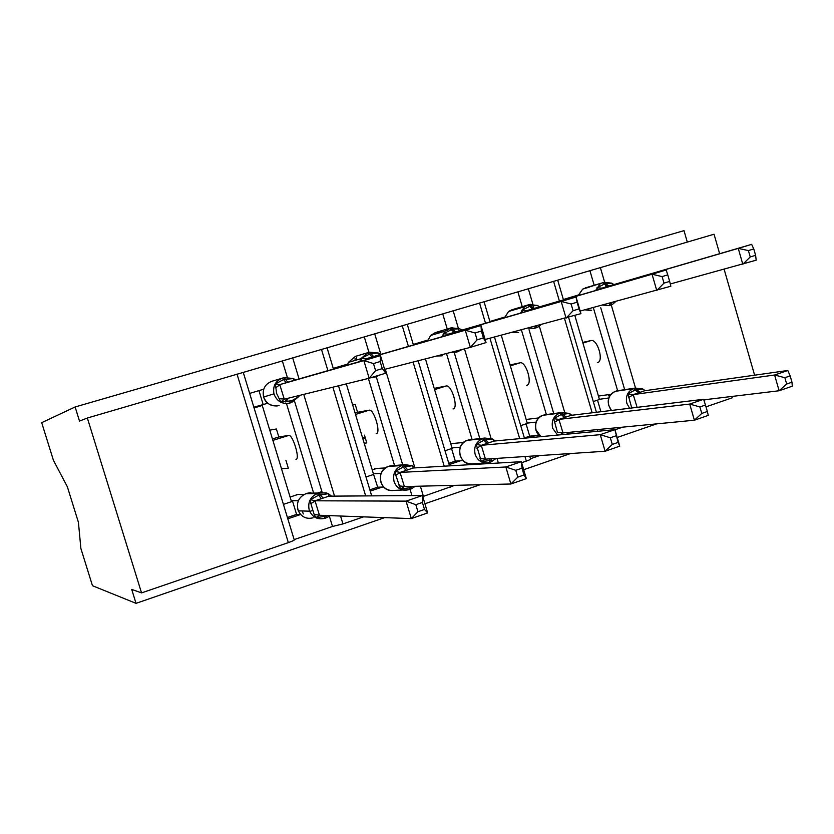<?xml version="1.0" encoding="UTF-8"?>
<svg xmlns="http://www.w3.org/2000/svg" width="834" height="834" viewBox="0 0 834 834"><rect width="100%" height="100%" fill="white"/><g stroke="black" fill="none" stroke-linecap="round" stroke-linejoin="round"><path stroke-width="1.25" d="M136.036 603.347L131.709 589.398L141.54 592.901L87.351 418.022L79.501 421.076L75.133 406.971L41.7 422.661L53.386 460.201L67.366 486.795L78.417 522.313L80.877 548.48L92.47 585.708L136.036 603.347L384.651 517.633M424.902 503.757L480.082 484.731M523.7 469.698L570.612 453.519M617.191 437.464L656.629 423.87M705.991 406.846L732.262 397.797L731.877 396.452M275.616 385.642L274.198 386.059M262.47 389.572L249.658 393.408L254.078 407.951L262.262 405.47L253.943 407.503M490.027 321.945L484.064 301.762L282.351 360.945L287.25 377.124M282.351 360.945L243.267 372.412L249.658 393.408M285.593 400.633L285.958 401.842M286.521 403.708L313.542 492.821M294.538 401.175L321.924 491.591L317.587 493.03M285.906 460.285L288.314 468.239L281.496 468.75M296.435 494.958L296.279 494.437L304.358 494.343M269.768 430.156L276.398 428.989L278.817 436.953L288.783 435.411C292.911 434.597 300.376 459.555 295.945 459.326M329.409 516.309L332.495 526.483L294.152 539.608L287.813 518.811L300.448 514.557M312.229 510.606L309.748 511.44M347.684 364.062L333.256 368.378M364.312 336.905L368.941 352.355M368.419 378.573L394.472 465.32M376.249 376.687L402.676 464.778M364.458 435.129L366.793 442.917L364.187 443.219M374.685 469.104L374.529 468.593L385.412 467.916M352.667 404.98L355.221 404.469L357.567 412.267L369.253 410.161C374.091 409.119 381.305 433.555 376.176 433.586M410.057 489.381L411.923 495.594M382.201 487.087L370.244 491.101M427.936 340.032L413.268 344.421M442.75 313.897L447.816 330.952M446.805 354.565L472.013 439.257M454.269 352.667L479.8 438.538M450.725 443.698L463.558 442.447M434.222 388.383L446.315 385.975C451.799 384.724 458.773 408.66 453.008 408.931M487.056 462.922L487.275 463.673M460.42 460.795L449.14 464.59M504.737 317.045L489.892 321.486M719.648 253.703L714.04 234.229L517.883 291.858L522.449 307.36M517.883 291.858L484.064 301.783M521.417 329.941L521.823 331.317M521.907 331.588L546.312 414.362M529.048 329.732L553.734 413.518M526.171 419.46L538.701 417.917M510.054 364.938L520.176 362.79C526.254 361.341 533.02 384.808 526.671 385.298M535.345 435.609L528.892 437.777M539.702 455.562L530.497 458.71M254.078 407.951L283.424 504.372L291.514 501.682L262.262 405.47M365.99 476.975L373.59 474.452L346.318 383.88M445.012 450.746L452.122 448.39L425.434 358.901M520.708 425.632L527.349 423.422L501.276 335.237M578.306 295.017L563.357 299.489M589.93 270.727L594.288 285.655M593.412 307.913L593.881 309.508M593.902 309.581L617.587 390.593M600.751 307.767L624.656 389.614M598.447 396.077L610.874 394.294M582.726 342.399L591.056 340.553C597.665 338.927 604.223 361.935 597.342 362.623M622.706 427.154L614.95 429.802M593.276 401.55L599.448 399.496L574.834 315.502M87.351 418.022L243.267 372.412M141.54 592.901L288.345 542.621C293.141 540.912 295.069 539.911 294.152 539.608M703.927 400.268L705.929 399.58M521.625 462.714L526.327 461.098C529.924 459.826 531.331 459.086 530.539 458.867L529.757 456.219M420.357 486.17L423.411 496.355L454.749 485.346M423.411 496.355L422.755 496.574M340.553 516.027L342.941 523.919L363.541 516.861M342.941 523.919L332.495 526.483M365.052 437.131L362.456 437.464M365.375 438.194L362.769 438.517M724.152 269.34L754.603 375.185M687.299 242.068L684.005 230.653L75.133 406.971M278.817 436.953L272.437 438.955M357.567 412.267L355.096 413.049M321.924 491.591L322.174 492.425M283.424 504.372L287.813 518.811M791.966 382.201L790.163 375.894L784.867 377.708L786.681 384.036L791.966 382.201L792.3 386.184L779.123 390.76L774.598 375.008L787.796 370.494L644.828 390.729L633.204 394.607L637.134 407.346M784.867 377.708L774.598 375.008L633.329 394.586M786.681 384.036L779.123 390.76L703.781 399.84M608.486 398.84L608.518 398.026M599.396 399.298L608.372 398.047M600.907 411.735L597.509 400.143M610.061 395.358L608.518 395.869L609.852 395.681M636.259 407.461L631.588 407.409L627.877 393.961L635.122 389.947L633.496 388.634L615.377 391.292C609.633 393.919 607.454 398.704 608.82 405.626L611.499 410.453M638.729 392.845L635.122 389.947L642.806 388.978L644.828 390.729M633.204 394.607L627.877 393.961M790.163 375.894L787.796 370.494M597.53 289.971L596.883 287.834L605.588 283.466L612 283.299L613.887 284.582L602.45 288.533M755.604 255.319L753.78 248.959L748.4 250.575L750.235 256.955L755.604 255.319L756.188 260.187L670.296 283.977M750.235 256.955L742.802 264.263L738.246 248.386L602.242 288.064M748.4 250.575L738.246 248.386L751.643 244.362L613.887 284.582M573.49 296.456L578.233 295.069M596.883 287.834L602.117 288.105M751.643 244.362L753.78 248.959M522.376 312.562L521.792 310.279L530.778 305.797L537.586 305.567L539.16 306.954L526.869 310.634L527.224 311.155M669.66 281.402L667.763 274.876L662.102 276.586L664 283.122L669.66 281.402L670.859 286.218L580.183 311.051M664 283.122L656.765 290.513L652.042 274.219L526.973 310.602M662.102 276.586L652.042 274.219L666.158 269.987L539.16 306.954M500.671 318.254L504.726 317.076M521.792 310.279L526.869 310.634M666.158 269.987L667.763 274.876M443.844 336.206L443.334 333.736L452.612 329.117L459.847 328.804L461.066 330.337L448.212 334.184L448.609 334.841M573.083 310.717L579.057 308.903L577.097 302.2L571.123 304.003L573.083 310.717L566.077 318.171L561.178 301.46L576.065 296.998L580.933 313.647L485.138 339.49M571.123 304.003L561.178 301.46L448.317 334.163M577.097 302.2L576.065 296.998L461.066 330.337M424.704 341.002L427.925 340.074M420.096 343.055L419.909 342.44M443.334 333.736L448.212 334.184M579.057 308.903L580.933 313.647M361.695 360.997L361.268 358.266L370.859 353.512L378.542 353.105L379.387 354.804L365.938 358.828L366.376 359.662M477.1 339.845L483.407 337.926L481.374 331.056L475.057 332.954L477.1 339.845L470.355 347.371L465.257 330.212L480.989 325.5L486.045 342.586L470.355 347.371L384.63 369.368M475.057 332.954L465.257 330.212L366.032 358.797M481.374 331.056L480.989 325.5L379.387 354.804M345.38 364.75L347.674 364.093M341.429 366.804L341.189 366.001M361.268 358.266L365.938 358.828M483.407 337.926L486.045 342.586M276.638 393.481L275.335 383.953L283.581 379.553L293.432 378.542L293.87 380.408L279.776 384.63L284.269 399.184L280.839 402.092L276.638 393.481M375.602 370.65L382.285 368.618L380.158 361.549L373.486 363.572L375.602 370.65L369.16 378.24L363.864 360.611L380.502 355.618L385.767 373.173L369.16 378.24L284.269 399.184M373.486 363.572L363.864 360.611L279.849 384.61M380.158 361.549L380.502 355.618L293.902 380.398M253.849 407.211L267.777 403.249M263.137 404.386L258.947 390.625M299.229 395.493L298.895 396.598L291.827 400.716L291.608 402.52L289.93 403.031C282.392 404.511 277.107 401.581 274.063 394.232L273.959 393.846C272.624 386.205 275.428 380.971 282.382 378.136L286.218 382.702M291.827 400.716L280.839 402.092M285.353 398.913L287.584 399.361M275.335 383.953L279.776 384.63M298.363 395.702L298.895 396.598M382.285 368.618L385.767 373.173M707.347 411.506L705.47 405.032L699.893 406.95L701.769 413.435L707.347 411.506L708.274 415.384L694.399 420.211L689.708 404.063L703.615 399.298L571.04 415.353L558.905 419.408L563.002 432.929L559.729 434.868M699.893 406.95L689.708 404.063L559.02 419.387M701.769 413.435L694.399 420.211L563.002 432.929M526.066 423.849L529.705 436.161L539.045 435.254M527.255 423.119L536.043 422.087M529.705 436.161L524.357 437.954M562.992 432.825L557.446 432.408L553.724 418.647L561.199 414.529L559.645 413.153L542.944 415.259C536.96 417.99 534.667 422.89 536.064 429.969L540.912 436.651M564.618 417.573L561.199 414.529L569.32 413.456L571.04 415.353M558.905 419.408L553.724 418.647M705.47 405.032L703.615 399.298M450.798 443.949L451.934 443.573M616.201 435.755L610.321 437.777L612.271 444.428L618.15 442.395L614.908 429.656L619.745 446.159L605.109 451.246L600.251 434.67L614.908 429.656L493.947 441.082L481.26 445.314L485.471 459.138L481.385 461.661L476.266 444.439L483.96 440.206L482.5 438.757L467.363 440.279C461.108 443.115 458.7 448.139 460.139 455.374C462.317 461.212 466.3 464.027 472.096 463.808L486.18 462.964M610.321 437.777L600.251 434.67L481.364 445.304M612.271 444.428L605.109 451.246L485.471 459.138M451.569 448.577L455.312 461.129L463.141 460.618M451.986 447.931L460.305 447.191M455.312 461.129L448.765 463.329M491.07 461.89L489.714 462.349L491.07 461.89L491.591 460.285L481.385 461.661M487.181 443.417L483.96 440.206L492.56 439.018L493.947 441.082M481.26 445.314L476.266 444.439M619.745 446.159L618.15 442.395M372.225 469.917L376.645 468.458M521.99 468.176L515.777 470.313L517.799 477.142L524.013 474.994L521.99 468.176L521.323 461.682L526.337 478.622L510.888 483.991L505.842 466.977L521.323 461.682L413.32 467.989L400.039 472.419L404.386 486.556L400.539 489.016L395.796 475.286L395.253 471.418L403.176 467.071L401.821 465.539L388.425 466.404C381.878 469.354 379.345 474.515 380.815 481.906C382.66 487.087 386.184 489.965 391.375 490.517L392.908 490.496M515.777 470.313L505.842 466.977L400.132 472.409M517.799 477.142L510.888 483.991L404.386 486.556M373.413 473.848L377.677 487.192L383.786 487.046M373.642 473.775L381.128 473.389M377.677 487.192L369.858 489.819M410.682 489.172L409.233 489.662L410.682 489.172L411.079 487.567L400.539 489.016M406.189 470.449L403.176 467.071L412.309 465.737L413.32 467.989M400.039 472.419L395.253 471.418M526.337 478.622L524.013 474.994M290.107 497.054L298.103 494.416M422.4 502.454L415.832 504.716L417.938 511.732L424.506 509.459L422.4 502.454L422.442 495.521L427.654 512.92L411.318 518.602L406.064 501.13L422.442 495.521L328.909 496.157L315.002 500.796L319.474 515.256L315.898 517.653L314.157 514.484L310.873 503.663L310.446 499.66L318.619 495.188L317.368 493.572L305.88 493.728C299.031 496.793 296.372 502.099 297.874 509.657L298.311 510.856C301.554 517.111 306.505 519.415 313.177 517.778M415.832 504.716L406.064 501.13L315.085 500.796M417.938 511.732L411.318 518.602L319.474 515.256M291.327 501.067L292.421 500.713L296.581 514.422L300.688 514.568M292.421 500.713L298.353 500.734M296.581 514.422L287.417 517.497M326.542 517.716L324.999 518.248L326.542 517.716L326.803 516.131L315.898 517.653M321.392 498.753L318.619 495.188L328.304 493.707L328.909 496.157M315.002 500.796L310.446 499.66M427.654 512.92L424.506 509.459M237.023 374.122L288.345 542.621M292.671 357.807L299.062 378.917M303.743 394.378L334.528 496.115M321.476 349.363L327.908 370.671M332.881 387.184L365.667 495.907M374.685 333.756L380.857 354.377M385.308 369.201L414.759 467.478M402.228 325.677L408.431 346.423M413.101 362.071L444.209 466.185M449.964 485.461L450.454 487.087M453.154 310.738L458.304 328.106M458.429 328.533L459.138 330.921M464.475 348.883L491.049 438.361M496.991 458.377L498.367 463.026M479.529 303.003L485.524 323.248M489.954 338.218L519.686 438.653M524.972 456.532L526.327 461.098M528.308 288.7L532.853 304.16M533.197 305.296L533.916 308.507L538.962 306.995M539.348 326.23L564.639 412.163M553.588 281.287L559.395 301.064M564.535 318.578L592.171 412.799M597.113 429.635L597.603 431.293M600.355 267.568L604.619 282.163M605.672 285.791L606.005 286.938M610.655 302.878L610.842 303.503M611.176 304.66L635.498 387.998M590.889 340.585L582.924 343.087L591.056 340.553M520.03 362.821L510.325 365.865M446.18 385.996L434.597 389.624L446.315 385.975M369.128 410.172L355.524 414.446L369.253 410.161M288.689 435.421L272.874 440.383L288.783 435.411M629.566 408.264L626.834 403.322C625.427 396.223 627.648 391.323 633.496 388.634L615.158 391.354M640.116 392.376L634.882 388.175L642.368 388.863M619.485 390.375L615.356 391.292C607.475 395.796 606.12 402.197 611.301 410.484M616.534 390.906L635.247 388.06L642.67 388.915M628.69 397.474L633.381 394.691M584.624 288.533L582.664 289.117L578.316 295.559M595.632 290.524L600.063 283.925L602.596 282.736L607.684 286.437M585.155 287.949L604.952 282.09M611.239 283.06L612.625 283.904M589.231 287.157L586.01 288.126M615.773 301.501L612.594 304.295L609.258 305.567L602.44 305.077M584.988 309.768L591.671 310.227M609.258 305.567L609.977 303.764L611.385 303.336L610.655 305.14M601.887 288.157L608.893 286.062L604.004 282.319M602.284 288.168L601.71 288.752M613.668 284.623L609.101 286.02M520.489 313.115L524.44 306.766L527.807 305.015L511.836 309.8L508.542 311.509L504.653 317.702M526.64 310.686L533.916 308.507L529.277 304.577L527.807 305.015L532.634 308.914M529.277 304.577L530.351 304.327M516.955 308.997L513.275 309.372M540.891 324.812L538.722 326.667L534.667 328.325L528.235 328.137M512.232 332.359L518.539 332.537M534.667 328.325L535.282 326.521L536.752 326.084L536.137 327.887M527.025 310.707L526.348 311.416M441.957 336.748L444.918 331.223L449.662 328.294L435.306 332.599L430.657 335.445L427.759 340.845M448.004 334.236L455.572 331.974L451.204 327.835L449.662 328.294L454.196 332.401M451.204 327.835L452.424 327.553M442.281 332.005L436.808 332.151M462.192 349.467L456.74 352.115L451.173 352.292M436.766 355.993L442.218 355.805M458.804 350.343L458.273 351.646M456.74 352.115L457.261 350.728M448.369 334.267L447.545 335.143M460.9 330.368L455.739 331.942M365.74 358.87L373.611 356.514L369.545 352.167L355.367 356.41L348.383 362.363L347.413 365.083L348.383 362.363L360.799 358.745L367.94 352.646L372.141 356.973M359.808 361.539L360.799 358.745L368.013 352.636L369.618 352.156L378.375 353.043M369.545 352.167L378.167 352.99M380.096 374.904L375.248 376.989L371.662 377.479M360.757 380.512L362.488 380.127M377.239 375.78L376.843 376.499M375.248 376.989L375.644 376.27M355.148 360.392L355.044 358.193M356.712 359.934L356.608 357.734M366.074 358.912L365.021 360.048M379.251 354.815L373.757 356.493M279.599 384.662L287.782 382.212L284.123 377.625L271.769 381.315C264.983 384.078 262.241 389.186 263.534 396.63L263.638 397.005C266.599 404.146 271.759 407.002 279.119 405.553M284.06 377.635L293.193 378.48M298.895 396.463L291.608 402.52M285.791 402.009L288.356 398.172L285.76 402.009M289.93 403.031L290.149 401.227M279.89 384.724L275.72 387.81M284.248 399.059L279.025 398.704M293.756 380.419L287.907 382.191M557.592 435.067L552.64 428.228C551.201 420.972 553.536 415.947 559.645 413.153L542.757 415.322M566.077 417.094L561.094 412.663L568.986 413.372M547.563 414.3L542.934 415.259C534.219 417.605 532.728 431.96 540.797 436.662M544.185 414.852L561.595 412.517L569.205 413.403M568.569 434.034L568.663 432.387M567.11 434.17L567.287 432.523M554.464 422.275L559.061 419.502M490.1 458.836L489.558 462.401L487.337 462.901C481.426 463.12 477.35 460.243 475.119 454.238C473.649 446.826 476.11 441.666 482.5 438.757L467.196 440.331M488.703 442.906L484.012 438.257L492.331 438.965M472.555 439.268L467.353 440.279C454.613 443.761 459.086 465.966 472.096 463.808M468.687 439.841L484.773 438.038L492.467 438.986M491.591 460.285L491.57 458.742M479.988 458.544L485.461 459.034M476.902 448.192L481.406 445.419M409.411 486.43L409.098 489.704L404.855 490.288C399.549 489.714 395.942 486.775 394.055 481.458C392.543 473.868 395.128 468.562 401.821 465.539L388.279 466.456M407.784 469.917L403.406 465.018L412.173 465.716M394.044 465.351L388.415 466.404C376.217 469.74 378.772 490.517 391.375 490.517L409.077 489.704M389.832 465.935L404.876 464.632L412.225 465.726M411.079 487.567L410.995 486.399M398.975 485.868L404.354 486.441M395.796 475.286L400.184 472.524M324.999 515.454L324.864 518.279C318.025 519.968 312.948 517.591 309.633 511.169L309.185 509.939C307.642 502.183 310.363 496.72 317.368 493.572L319.036 493.019L307.506 493.186L305.755 493.759M323.06 498.19L319.036 493.019L326.261 492.915L328.252 493.707L326.261 492.915M314.554 493.071L305.869 493.728C298.53 497.158 296.007 502.871 298.311 510.856L309.633 511.169C312.958 517.591 318.046 519.968 324.885 518.279M307.381 493.228L310.915 492.592M326.803 516.131L326.719 515.516M314.157 514.484L319.443 515.141M310.873 503.663L315.127 500.911M557.685 280.161L563.471 299.886M568.611 317.4L596.425 412.277M601.397 429.218L601.887 430.886M494.489 337.03L524.43 438.204M407.253 324.301L413.435 344.984M418.147 360.768L449.526 465.872M327.064 347.82L333.464 369.076M338.51 385.798L371.683 495.865M520.176 362.79L510.335 365.886M645.109 390.687L643.462 389.384M578.139 295.611L582.664 289.117L604.097 282.299L611.77 283.164M612.813 283.81L613.824 284.592M584.822 309.81L590.514 310.498M504.539 317.733L508.542 311.509L524.44 306.766L529.361 304.566L537.367 305.442M538.253 305.963L539.452 306.87M512.118 332.391L518.477 332.547M427.696 340.866L430.657 335.445L444.918 331.223L451.277 327.825L459.649 328.711M460.358 329.117L461.765 330.139M436.693 356.014L442.166 355.816M378.917 353.345L380.533 354.471M277.096 405.981C269.809 405.793 265.327 402.801 263.638 397.005L273.959 393.846C272.655 386.205 275.481 380.961 282.445 378.125L284.123 377.625L293.297 378.5M293.683 378.709L295.507 379.939M573.187 431.949L571.519 433.753M571.759 415.269L569.831 413.768M496.094 458.439L491.226 461.838M489.558 462.401L487.337 462.901M495.188 440.967L492.925 439.247M415.28 486.295L410.818 489.12M415.186 467.874L412.538 465.893M330.316 515.652L326.657 517.685M331.557 496.136L328.419 493.791M302.252 510.971L303.305 513.942"/></g></svg>
